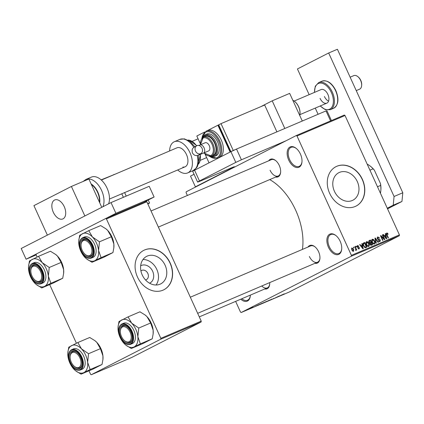 <?xml version="1.0" encoding="UTF-8"?>
<svg xmlns="http://www.w3.org/2000/svg" width="424" height="424" viewBox="0 0 424 424"><rect width="100%" height="100%" fill="white"/><g stroke="black" fill="none" stroke-linecap="round" stroke-linejoin="round"><path stroke-width="0.64" d="M300.431 154.087A11.061 6.567 66.9 0 1 301.962 162.042A11.061 6.567 66.9 0 1 296.583 167.522A11.061 6.567 66.9 0 1 288.718 160.076A11.061 6.567 66.9 0 1 288.262 148.654A11.061 6.567 66.9 0 1 296.111 148.315A11.061 6.567 66.9 0 1 300.431 154.087M296.334 148.501A10.324 6.132 -113.1 0 0 291.071 147.356A10.324 6.132 -113.1 0 0 289.656 159.641A10.324 6.132 -113.1 0 0 299.169 166.346A10.324 6.132 -113.1 0 0 301.983 161.756M250.356 295.104A11.061 6.567 66.9 0 1 250.308 295.925A11.061 6.567 66.9 0 1 240.763 299.196M241.828 298.74A10.324 6.132 -113.1 0 0 247.515 300.224A10.324 6.132 -113.1 0 0 250.33 295.634M340.159 241.261A11.061 6.567 66.9 0 1 341.691 249.217A11.061 6.567 66.9 0 1 336.306 254.697A11.061 6.567 66.9 0 1 328.446 247.25A11.061 6.567 66.9 0 1 327.991 235.829A11.061 6.567 66.9 0 1 335.834 235.49A11.061 6.567 66.9 0 1 340.159 241.261M336.062 235.67A10.324 6.132 -113.1 0 0 330.8 234.525A10.324 6.132 -113.1 0 0 329.379 246.816A10.324 6.132 -113.1 0 0 338.898 253.515A10.324 6.132 -113.1 0 0 341.712 248.925M140.667 265.79A9.789 7.87 -117.1 0 1 152.651 271.265A9.789 7.87 -117.1 0 1 149.571 283.216M145.522 279.962A5.162 4.15 62.9 0 0 146.359 279.665A5.162 4.15 62.9 0 0 147.833 273.438A5.162 4.15 62.9 0 0 141.664 270.47A5.162 4.15 62.9 0 0 140.932 270.978M142.247 275.001A15.455 12.423 62.9 0 0 160.717 283.884A15.455 12.423 62.9 0 0 165.116 265.249A15.455 12.423 62.9 0 0 146.646 256.366A15.455 12.423 62.9 0 0 142.247 275.001M156.064 285.002A15.455 12.423 62.9 0 0 156.838 269.478A15.455 12.423 62.9 0 0 143.021 259.483M137.466 277.026A22.117 17.781 62.9 0 0 163.903 289.74A22.117 17.781 62.9 0 0 170.209 263.066A22.117 17.781 62.9 0 0 143.773 250.351A22.117 17.781 62.9 0 0 137.466 277.026M163.828 289.783A22.117 17.781 62.9 0 0 170.051 263.145A22.117 17.781 62.9 0 0 143.694 250.388M357.31 181.573A15.455 12.423 -117.1 0 1 352.906 200.213A15.455 12.423 -117.1 0 1 334.435 191.325A15.455 12.423 -117.1 0 1 338.84 172.69A15.455 12.423 -117.1 0 1 357.31 181.573M329.66 193.349A22.117 17.781 62.9 0 0 356.096 206.064A22.117 17.781 62.9 0 0 362.398 179.389A22.117 17.781 62.9 0 0 335.962 166.674A22.117 17.781 62.9 0 0 329.66 193.349M356.017 206.106A22.117 17.781 62.9 0 0 362.239 179.469A22.117 17.781 62.9 0 0 335.882 166.717M269.712 282.596A9.588 5.692 66.9 0 1 269.691 284.271A9.588 5.692 66.9 0 1 264.746 288.972M261.756 285.993A8.846 5.252 -113.1 0 0 267.306 287.88A8.846 5.252 -113.1 0 0 269.712 283.985M268.726 160.791A9.588 5.692 66.9 0 1 275.536 160.473A9.588 5.692 66.9 0 1 279.284 165.477A9.588 5.692 66.9 0 1 280.609 172.372A9.588 5.692 66.9 0 1 275.664 177.068M270.067 170.231A8.846 5.252 -113.1 0 0 278.224 175.976A8.846 5.252 -113.1 0 0 280.635 172.08M308.025 247.022A9.588 5.692 66.9 0 1 314.836 246.71A9.588 5.692 66.9 0 1 318.583 251.708A9.588 5.692 66.9 0 1 319.908 258.603A9.588 5.692 66.9 0 1 314.963 263.304M309.366 256.467A8.846 5.252 -113.1 0 0 317.523 262.212A8.846 5.252 -113.1 0 0 319.935 258.311M269.706 179.606A50.875 30.215 66.9 0 1 295.692 210.251A50.875 30.215 66.9 0 1 302.413 249.418M296.307 135.526L344.325 115.052L345.025 115.519L297.001 135.998L296.307 135.526L186.184 191.818L186.099 192.687L187.371 195.48M249.127 308.831L247.113 309.78L249.052 308.916M251.946 307.633L249.286 308.926L251.946 307.633M257.638 305.37L261.868 303.404L257.474 305.481M266.495 301.427L263.49 302.884L266.495 301.427M272.07 299.053L268.244 300.913L272.07 299.053M279.48 295.894L274.906 298.072L279.48 295.894M284.271 293.859L280.365 295.745L283.921 293.996M351.316 256.228L241.187 312.514L289.205 292.041L399.334 235.749L351.316 256.228L351.401 255.359L399.419 234.88L399.334 235.749M282.384 294.654L278.594 296.498L282.384 294.654M273.358 298.544L273.862 298.395M270.009 299.964L266.638 301.602C265.864 301.914 265.885 301.867 266.701 301.453L270.009 299.964M266.622 301.575L266.638 301.602C265.864 301.914 265.885 301.867 266.701 301.453M264.306 302.397L260.93 304.034C260.161 304.347 260.182 304.3 260.999 303.886L264.306 302.397M260.919 304.008L260.93 304.034C260.161 304.347 260.182 304.3 260.999 303.886M258.974 304.633L255.184 306.483L258.974 304.633M252.937 307.209L252.545 307.411L252.937 307.209M250.558 308.221L250.165 308.423L250.558 308.221M247.282 309.621L246.89 309.822L247.282 309.621M235.633 301.385L240.493 312.048L241.187 312.514M353.409 247.293L353.759 247.144L354.067 247.812L353.717 247.961L353.409 247.293M355.794 246.275L356.139 246.127L356.446 246.8L356.096 246.948L355.794 246.275M361.826 243.705L362.191 243.546L363.273 248.692L362.907 248.846L359.663 244.627L360.024 244.473L360.967 245.745L362.165 245.231L361.826 243.705M367.862 241.934L368.938 243.397C369.622 244.701 369.548 245.713 368.721 246.439C367.629 246.54 366.818 245.925 366.283 244.6L365.859 242.767L366.527 241.627L367.862 241.934L367.391 242.178M373.565 239.502L374.641 240.97C375.325 242.268 375.251 243.281 374.424 244.007C373.337 244.107 372.521 243.493 371.991 242.168L371.567 240.334L372.235 239.194L373.565 239.502L373.094 239.746M377.901 237.429L377.561 238.537L380.339 239.952L379.936 241.659L378.256 240.705L378.574 240.493L379.676 241.113L379.984 240.085L379.66 239.65L378.256 239.587L377.217 238.691L377.683 236.868L379.554 237.965L379.236 238.171L377.901 237.429L377.031 237.869L377.784 237.493M379.676 241.113L378.886 241.521L379.676 241.113M385.241 233.719L385.607 233.566L386.688 238.707L386.322 238.866L383.073 234.642L383.439 234.488L384.377 235.76L385.58 235.246L385.241 233.719M297.001 135.998L351.401 255.359M345.025 115.519L399.419 234.88M386.942 233.576L386.73 234.09L388.437 237.959L388.093 238.108L386.64 234.923L386.709 233.02L387.409 233.121L388.13 234.159L387.812 234.371L386.942 233.576L386.301 233.905L386.926 233.582M382.331 234.96L382.676 234.811L384.817 239.507L384.446 239.661L381.266 236.523L382.983 240.286L382.634 240.435L380.498 235.744L380.869 235.585L384.043 238.717L382.331 234.96M374.922 238.118L375.261 237.975L378.431 242.226L378.07 242.38L375.362 238.585L376.337 243.122L375.971 243.275L374.922 238.118M369.134 240.604L370.428 240.037L372.564 244.728L371.488 245.189L369.993 244.415L369.919 243.275L368.922 242.321L369.246 240.546M363.506 243.005L364.719 242.47L366.861 247.16L365.297 247.727L363.469 245.835C362.769 244.537 362.849 243.562 363.702 242.904L363.591 242.957M357.697 245.973L357.697 246.975L359.462 247.701L359.123 249.005L357.872 248.374L358.889 248.522L359.144 247.918L357.162 246.938L357.496 245.475L358.842 246.212L358.524 246.424L357.697 245.973L356.997 246.328L357.623 246.01M358.889 248.522L358.238 248.856L358.889 248.522M354.798 246.699L355.148 246.551L356.701 249.964L356.356 250.112L356.107 249.566L355.969 250.351L355.556 250.308L355.858 249.195L354.798 246.699M351.814 247.907L353.69 249.211L353.531 251.39L351.777 250.07L351.856 247.886M160.76 339.205L91.25 374.736L131.631 357.517L201.14 321.986L160.76 339.205L160.844 338.336L201.225 321.116L201.14 321.986M105.756 218.503L146.132 201.283L146.831 201.755L106.451 218.975L105.756 218.503L36.241 254.034L36.157 254.904L37.111 256.997M49.677 284.573L76.41 343.233M88.976 370.809L90.556 374.265L91.25 374.736M106.451 218.975L160.844 338.336M146.831 201.755L201.225 321.116M275.764 160.659A8.846 5.252 -113.1 0 0 271.286 159.7L151.034 210.977M315.064 246.89A8.846 5.252 -113.1 0 0 310.585 245.931L190.334 297.213M386.285 233.688L387.409 233.121M387.79 234.334L388.13 234.159M386.386 234.265L386.73 234.09M385.246 233.746L385.607 233.566M384.361 235.871L384.473 236.401M383.095 234.663L383.439 234.488M384.059 235.924L384.377 235.76M384.118 235.998L385.58 235.246M386.01 237.35L385.713 235.845L384.748 236.258L386.259 238.309L386.01 237.35M384.441 236.417L384.748 236.258M382.342 234.981L382.676 234.811M380.932 236.698L381.266 236.523M380.508 235.765L380.869 235.585M383.678 238.903L384.043 238.717M379.215 238.14L379.554 237.965M377.228 238.707L377.561 238.537M380.005 240.122L380.339 239.952M374.927 238.145L375.261 237.975M375.049 238.744L375.362 238.585M374.307 241.139L374.641 240.97M372.611 243.217L374.228 243.434L373.348 243.885L374.175 243.461L374.291 241.108L372.484 239.74L371.578 240.201L372.394 239.788M372.007 242.205L372.341 242.035L372.972 243.032M372.484 239.74L372.341 242.035M368.875 240.827L370.428 240.037M368.864 240.837L369.076 241.304M369.855 243.005L370.078 243.503M370.74 244.955L370.889 245.273M371.97 244.33L371.329 242.926L370.677 243.206L370.306 244.192L371.36 244.59L371.97 244.33L370.502 245.077M369.972 244.362L370.306 244.192M369.829 243.662L370.677 243.206M371.079 242.38L370.327 240.731L369.59 241.049L369.267 242.173L370.396 242.671L371.079 242.38L369.574 243.148M369.521 243.116L370.396 242.671M368.928 242.343L369.267 242.173M368.705 241.542L369.59 241.049M368.599 243.572L368.938 243.397M366.908 245.65L368.525 245.867L367.645 246.318L368.467 245.894L368.589 243.54L366.781 242.173L365.875 242.634L366.691 242.221M366.304 244.637L366.638 244.468L367.269 245.464M366.781 242.173L366.638 244.468M363.241 243.222L364.719 242.47M363.177 243.307L363.379 243.747M365.038 247.388L365.186 247.717M364.746 247.537L366.262 246.763L364.624 243.164L362.997 243.938M364.698 247.51L366.262 246.763M364.576 247.415L365.647 247.022M363.485 245.867L363.824 245.692L365.112 247.144M363.071 244.674L363.437 244.489L363.824 245.692M363.999 243.434L363.437 244.489M361.831 243.731L362.191 243.546M360.946 245.856L361.057 246.381M359.679 244.648L360.024 244.473M360.649 245.909L360.967 245.745M360.702 245.978L362.165 245.231M362.6 247.335L362.297 245.83L361.333 246.243L362.843 248.294L362.6 247.335M361.025 246.402L361.333 246.243M358.503 246.386L358.842 246.212M357.135 246.874L357.469 246.704M357.289 247.181L357.697 246.975M359.123 247.87L359.462 247.701M355.805 246.302L356.139 246.127M354.809 246.726L355.148 246.551M355.46 249.9L356.107 249.566M353.42 247.314L353.759 247.144M353.356 249.381L353.69 249.211M351.772 250.059L352.106 249.89L353.351 250.881L352.646 251.241L353.319 250.897L353.346 249.36L352.132 248.347L351.422 248.708L352.079 248.374M352.132 248.347L352.106 249.89M279.713 295.952L280.831 295.411L279.713 295.952M266.95 301.438L269.123 300.33L266.558 301.528M263.876 302.694L264.836 302.365M264.809 302.349L264.205 302.609M265.949 301.771L266.903 301.279L265.949 301.771M264.974 302.121L265.26 302.063M261.248 303.87L263.421 302.762L260.85 303.96M258.486 304.936L259.133 304.798M259.106 304.782L258.052 305.227M256.303 305.937L257.421 305.391L256.303 305.937M247.362 309.732L248.835 308.979L247.468 309.599M377.487 186.761L380.667 185.41L380.487 183.587A19.17 11.384 66.9 0 1 380.863 190.27L380.81 190.837A19.907 11.824 -113.1 0 0 380.667 185.41M374.376 170.178L373.104 168.821A19.907 11.824 -113.1 0 0 370.274 166.129L370.719 166.478A19.17 11.384 66.9 0 1 374.376 170.178L380.487 183.587M369.929 170.178L373.104 168.821M380.429 193.212A19.907 11.824 -113.1 0 0 380.81 190.837M370.274 166.129A19.907 11.824 -113.1 0 0 367.189 164.162M40.577 271.588A8.109 4.818 -113.1 0 0 34.81 266.129A8.109 4.818 -113.1 0 0 30.862 270.146A8.109 4.818 -113.1 0 0 31.986 275.976A8.109 4.818 -113.1 0 0 35.155 280.211A8.109 4.818 -113.1 0 0 40.911 279.962A8.109 4.818 -113.1 0 0 40.577 271.588M30.862 270.146L30.915 269.579A8.846 5.252 66.9 0 1 33.358 265.413A8.846 5.252 66.9 0 1 37.837 266.373A8.846 5.252 -113.1 0 0 33.358 265.413A8.846 5.252 -113.1 0 0 30.894 269.871M35.372 280.375A8.846 5.252 -113.1 0 0 40.296 281.69A8.846 5.252 -113.1 0 0 42.707 277.794A8.846 5.252 66.9 0 1 40.296 281.69A8.846 5.252 66.9 0 1 35.6 280.561L35.155 280.211M42.193 262.626A14.84 8.814 66.9 0 1 46.322 268.837A14.84 8.814 66.9 0 1 48.347 276.119L49.237 267.491L42.193 262.626L38.552 256.313L29.473 260.951L28.551 266.198A14.84 8.814 66.9 0 1 32.314 259.356A14.84 8.814 -113.1 0 1 42.193 262.626M41.356 271.19A9.588 5.692 66.9 0 1 42.681 278.08A9.588 5.692 66.9 0 1 38.022 282.829A9.588 5.692 66.9 0 1 31.206 276.379A9.588 5.692 66.9 0 1 30.809 266.484A9.588 5.692 66.9 0 1 37.609 266.187A9.588 5.692 66.9 0 1 41.356 271.19M44.324 269.86A11.061 6.567 -113.1 0 0 34.127 262.679L32.272 263.468A11.061 6.567 66.9 0 1 42.469 270.65A11.061 6.567 66.9 0 1 40.948 283.815L42.803 283.025A11.061 6.567 -113.1 0 0 44.324 269.86M38.552 256.313L50.43 251.247L55.661 254.469L57.473 256.112L61.12 262.424L49.237 267.491M61.12 262.424L63.627 269.606L63.616 273.385L62.731 278.239L50.854 283.306L48.347 276.119A14.84 8.814 66.9 0 1 44.615 286.348L50.854 283.306M62.731 278.239L53.657 282.877L41.775 287.944L44.615 286.348A14.84 8.814 66.9 0 1 36.406 284.615A14.84 8.814 66.9 0 1 34.731 283.078A14.84 8.814 66.9 0 1 28.583 269.584A14.84 8.814 66.9 0 1 28.551 266.198M36.406 284.615L41.775 287.944M55.735 254.527A14.84 8.814 66.9 0 1 55.798 254.575A14.84 8.814 66.9 0 1 57.473 256.112A14.84 8.814 66.9 0 1 63.627 269.606A14.84 8.814 66.9 0 1 63.653 272.992A14.84 8.814 66.9 0 1 63.637 273.173M90.8 245.92A8.109 4.818 -113.1 0 0 85.028 240.456A8.109 4.818 -113.1 0 0 81.085 244.473A8.109 4.818 -113.1 0 0 82.208 250.308A8.109 4.818 -113.1 0 0 85.378 254.543A8.109 4.818 -113.1 0 0 91.133 254.294A8.109 4.818 -113.1 0 0 90.8 245.92M81.085 244.473L81.138 243.911A8.846 5.252 66.9 0 1 83.576 239.74A8.846 5.252 66.9 0 1 88.054 240.7A8.846 5.252 -113.1 0 0 83.576 239.74A8.846 5.252 -113.1 0 0 81.117 244.203M85.595 254.707A8.846 5.252 -113.1 0 0 90.519 256.022A8.846 5.252 -113.1 0 0 92.925 252.121A8.846 5.252 66.9 0 1 90.519 256.022A8.846 5.252 66.9 0 1 85.823 254.893L85.378 254.543M92.416 236.958A14.84 8.814 66.9 0 1 96.545 243.164A14.84 8.814 66.9 0 1 98.564 250.452L99.46 241.818L92.416 236.958L88.77 230.645L79.696 235.283L78.774 240.525A14.84 8.814 66.9 0 1 82.532 233.688A14.84 8.814 -113.1 0 1 92.416 236.958M91.579 245.517A9.588 5.692 66.9 0 1 92.904 252.413A9.588 5.692 66.9 0 1 88.24 257.161A9.588 5.692 66.9 0 1 81.424 250.711A9.588 5.692 66.9 0 1 81.032 240.811A9.588 5.692 66.9 0 1 87.832 240.519A9.588 5.692 66.9 0 1 91.579 245.517M94.541 244.187A11.061 6.567 -113.1 0 0 84.344 237.011L82.489 237.8A11.061 6.567 66.9 0 1 92.686 244.982A11.061 6.567 66.9 0 1 91.165 258.147L93.02 257.357A11.061 6.567 -113.1 0 0 94.541 244.187M88.77 230.645L100.652 225.579L105.883 228.796L107.696 230.439L111.337 236.751L99.46 241.818M111.337 236.751L113.844 243.938L113.839 247.711L112.954 252.566L101.071 257.633L98.564 250.452A14.84 8.814 66.9 0 1 94.833 260.681L101.071 257.633M112.954 252.566L103.875 257.209L91.997 262.276L94.833 260.681A14.84 8.814 66.9 0 1 86.629 258.942A14.84 8.814 66.9 0 1 84.954 257.41A14.84 8.814 66.9 0 1 78.8 243.917A14.84 8.814 66.9 0 1 78.774 240.525M86.629 258.942L91.997 262.276M105.958 228.859A14.84 8.814 66.9 0 1 106.021 228.907A14.84 8.814 66.9 0 1 107.696 230.439A14.84 8.814 66.9 0 1 113.844 243.938A14.84 8.814 66.9 0 1 113.876 247.325A14.84 8.814 66.9 0 1 113.855 247.499M71.285 362.213A8.109 4.818 -113.1 0 0 74.454 366.447A8.109 4.818 -113.1 0 0 80.21 366.193A8.109 4.818 -113.1 0 0 79.876 357.819A8.109 4.818 -113.1 0 0 74.11 352.36A8.109 4.818 -113.1 0 0 70.161 356.377A8.109 4.818 -113.1 0 0 71.285 362.213M74.672 366.612A8.846 5.252 -113.1 0 0 79.595 367.921A8.846 5.252 -113.1 0 0 82.007 364.025A8.846 5.252 66.9 0 1 79.595 367.921A8.846 5.252 66.9 0 1 74.9 366.797L74.454 366.447M70.161 356.377L70.214 355.816A8.846 5.252 66.9 0 1 72.658 351.644A8.846 5.252 66.9 0 1 77.136 352.604A8.846 5.252 -113.1 0 0 72.658 351.644A8.846 5.252 -113.1 0 0 70.193 356.107M77.852 342.544L89.729 337.483L94.96 340.7L96.773 342.343A14.84 8.814 66.9 0 1 100.901 348.555A14.84 8.814 66.9 0 1 102.921 355.842L102.915 359.616L102.03 364.47L90.148 369.537L87.646 362.356L88.537 353.722L81.493 348.857L77.852 342.544L68.773 347.187L67.851 352.429A14.84 8.814 66.9 0 1 71.614 345.592A14.84 8.814 66.9 0 1 81.493 348.857A14.84 8.814 66.9 0 1 87.646 362.356A14.84 8.814 66.9 0 1 83.915 372.585L90.148 369.537M95.034 340.758A14.84 8.814 66.9 0 1 95.098 340.811A14.84 8.814 66.9 0 1 96.773 342.343L100.419 348.655L102.921 355.842A14.84 8.814 66.9 0 1 102.953 359.229A14.84 8.814 66.9 0 1 102.937 359.404M102.03 364.47L92.957 369.113L81.074 374.175L83.915 372.585A14.84 8.814 -113.1 0 1 75.705 370.846A14.84 8.814 -113.1 0 1 74.03 369.315A14.84 8.814 66.9 0 1 69.902 363.103A14.84 8.814 66.9 0 1 67.882 355.816A14.84 8.814 66.9 0 1 67.851 352.429M70.506 362.61A9.588 5.692 66.9 0 1 70.108 352.715A9.588 5.692 66.9 0 1 76.908 352.424A9.588 5.692 66.9 0 1 80.655 357.421A9.588 5.692 66.9 0 1 81.98 364.317A9.588 5.692 66.9 0 1 77.322 369.066A9.588 5.692 66.9 0 1 70.506 362.61M80.247 370.051L82.102 369.262A11.061 6.567 -113.1 0 0 83.618 356.091A11.061 6.567 -113.1 0 0 73.426 348.915L71.571 349.705A11.061 6.567 66.9 0 1 81.763 356.881A11.061 6.567 66.9 0 1 80.247 370.051C76.304 371.048 72.849 368.679 69.88 362.933C67.374 356.489 67.935 352.074 71.571 349.705M75.705 370.846L81.074 374.175M100.419 348.655L88.537 353.722M121.503 336.545A8.109 4.818 -113.1 0 0 124.677 340.774A8.109 4.818 -113.1 0 0 130.428 340.525A8.109 4.818 -113.1 0 0 130.094 332.151A8.109 4.818 -113.1 0 0 124.327 326.692A8.109 4.818 -113.1 0 0 120.384 330.709A8.109 4.818 -113.1 0 0 121.503 336.545M124.895 340.944A8.846 5.252 -113.1 0 0 129.818 342.253A8.846 5.252 -113.1 0 0 132.224 338.357A8.846 5.252 66.9 0 1 129.818 342.253A8.846 5.252 66.9 0 1 125.117 341.129L124.677 340.774M120.384 330.709L120.437 330.148A8.846 5.252 66.9 0 1 122.875 325.976A8.846 5.252 66.9 0 1 127.354 326.936A8.846 5.252 -113.1 0 0 122.875 325.976A8.846 5.252 -113.1 0 0 120.416 330.439M128.069 316.876L139.952 311.81L145.178 315.032L146.996 316.675A14.84 8.814 66.9 0 1 151.119 322.887A14.84 8.814 66.9 0 1 153.143 330.169L153.138 333.948L152.253 338.803L140.371 343.869L137.864 336.688L138.759 328.054L131.716 323.189L128.069 316.876L118.996 321.514L118.073 326.761A14.84 8.814 66.9 0 1 121.831 319.919A14.84 8.814 66.9 0 1 131.716 323.189A14.84 8.814 66.9 0 1 137.864 336.688A14.84 8.814 66.9 0 1 134.132 346.911L140.371 343.869M145.257 315.09A14.84 8.814 66.9 0 1 145.321 315.143A14.84 8.814 66.9 0 1 146.996 316.675L150.637 322.987L153.143 330.169A14.84 8.814 66.9 0 1 153.175 333.561A14.84 8.814 66.9 0 1 153.154 333.736M152.253 338.803L143.174 343.44L131.297 348.507L134.132 346.911A14.84 8.814 -113.1 0 1 125.928 345.178A14.84 8.814 -113.1 0 1 124.253 343.641A14.84 8.814 66.9 0 1 120.125 337.435A14.84 8.814 66.9 0 1 118.1 330.148A14.84 8.814 66.9 0 1 118.073 326.761M120.723 336.942A9.588 5.692 66.9 0 1 120.331 327.047A9.588 5.692 66.9 0 1 127.131 326.75A9.588 5.692 66.9 0 1 130.878 331.754A9.588 5.692 66.9 0 1 132.203 338.649A9.588 5.692 66.9 0 1 127.539 343.398A9.588 5.692 66.9 0 1 120.723 336.942M130.465 344.383L132.32 343.588A11.061 6.567 -113.1 0 0 133.841 330.423A11.061 6.567 -113.1 0 0 123.644 323.242L121.789 324.037A11.061 6.567 66.9 0 1 131.986 331.213A11.061 6.567 66.9 0 1 130.465 344.383C126.527 345.38 123.071 343.005 120.103 337.266C117.596 330.815 118.158 326.406 121.789 324.037M125.928 345.178L131.297 348.507M150.637 322.987L138.759 328.054M260.559 106.784L272.213 100.827L289.671 93.381L302.275 121.031M272.213 100.827L284.811 128.477M387.271 208.232L393.218 205.19L394.071 196.487L328.674 52.989L297.431 68.958L309.149 94.663M315.265 108.088L318.09 114.284M387.547 208.831L401.952 201.469L393.218 205.19M394.071 196.487L402.8 192.766L337.403 49.264L328.674 52.989M402.8 192.766L401.952 201.469M101.363 180.062L176.956 147.828A10.324 6.132 66.9 0 1 179.135 147.584A10.324 6.132 66.9 0 1 187.26 156.615A10.324 6.132 66.9 0 1 185.055 166.823A10.324 6.132 66.9 0 1 182.871 167.067M169.605 150.965A16.96 10.07 66.9 0 1 174.349 141.727A16.96 10.07 66.9 0 1 177.937 141.319A16.96 10.07 66.9 0 1 191.288 156.154A16.96 10.07 66.9 0 1 187.657 172.923A16.96 10.07 66.9 0 1 184.069 173.331A16.96 10.07 66.9 0 1 177.704 169.955M36.167 254.925L26.092 259.223L115.906 213.314L154.103 197.028L143.953 202.216M115.906 213.314L111.019 202.587L21.2 248.496L26.092 259.223M111.019 202.587L149.216 186.295L154.103 197.028M147.854 204.008A11.061 0.366 155.5 0 0 149.571 203.001A11.061 0.366 155.5 0 0 147.684 203.626M194.059 174.285L190.514 176.098L195.406 186.825L232.506 167.862A11.061 0.366 -24.5 0 0 234.382 166.764A11.061 0.366 -24.5 0 0 230.179 168.36L201.803 180.46A11.061 0.366 155.5 0 1 197.595 182.05A11.061 0.366 155.5 0 1 199.476 180.953L235.792 162.392L230.905 151.66L236.523 149.068L326.008 110.908L326.941 110.706L331.425 120.554M197.595 182.05L192.708 171.323A11.061 0.366 -24.5 0 1 194.584 170.225L230.905 151.66L218.678 124.842L221.021 123.644L233.248 150.462L230.905 151.66M236.523 149.068L241.41 159.795L286.152 140.715M330.572 120.914L326.008 110.908M241.41 159.795L235.792 162.392M195.406 186.825L196.333 186.629M195.512 151.066A4.426 3.556 -117.1 0 1 196.768 145.734A4.426 3.556 -117.1 0 1 202.057 148.278A4.426 3.556 -117.1 0 1 200.796 153.61A4.426 3.556 -117.1 0 1 195.512 151.066M205.084 142.809A4.426 2.629 66.9 0 1 205.184 142.761A4.426 2.629 66.9 0 1 209.297 145.718A4.426 2.629 66.9 0 1 208.751 150.854A4.426 2.629 66.9 0 1 208.656 150.902A4.426 2.629 66.9 0 1 208.555 150.939M214.571 143.105A10.324 6.132 -113.1 0 0 205.052 136.406L203.414 137.106A10.324 6.132 66.9 0 1 212.933 143.805A10.324 6.132 66.9 0 1 211.512 156.096L213.15 155.396A10.324 6.132 -113.1 0 0 214.571 143.105M217.533 141.775A11.798 7.007 -113.1 0 0 206.658 134.117L205.02 134.816A11.798 7.007 66.9 0 1 215.896 142.475A11.798 7.007 66.9 0 1 214.274 156.52L215.911 155.82A11.798 7.007 -113.1 0 0 217.533 141.775M221.275 140.047A14.745 8.756 -113.1 0 0 207.681 130.475L206.048 131.175A14.745 8.756 66.9 0 1 219.643 140.747A14.745 8.756 66.9 0 1 217.613 158.3L219.25 157.606A14.745 8.756 -113.1 0 0 219.579 157.452A14.745 8.756 -113.1 0 0 221.275 140.047M200.287 143.646L196.81 136.019L204.681 131.997M205.158 154.331L209.037 162.837L230.121 152.062L217.899 125.239L218.704 124.895M219.001 125.546L218.752 125.679L230.364 151.156L230.624 151.045M207.516 130.544L217.899 125.239M233.248 150.462L276.899 131.848L264.677 105.025L221.021 123.644M356.245 90.614L359.6 89.183A7.372 4.378 -113.1 0 0 361.63 85.706A7.372 4.378 -113.1 0 0 357.729 76.558A7.372 4.378 -113.1 0 0 355.376 75.44A7.372 4.378 -113.1 0 0 353.812 75.62L350.129 77.189M56.906 199.704A10.324 6.132 -113.1 0 0 54.728 199.953A10.324 6.132 -113.1 0 0 52.518 210.161A10.324 6.132 -113.1 0 0 60.643 219.192A10.324 6.132 -113.1 0 0 62.826 218.943A10.324 6.132 -113.1 0 0 65.036 208.735A10.324 6.132 -113.1 0 0 56.906 199.704M299.752 115.498A10.324 6.132 -113.1 0 0 299.975 114.162A10.324 6.132 -113.1 0 0 294.516 101.352A10.324 6.132 -113.1 0 0 292.82 100.287M294.648 101.458A9.879 5.867 66.9 0 1 294.781 101.564A9.879 5.867 66.9 0 1 300.007 113.823A9.879 5.867 66.9 0 1 299.991 113.992M357.729 76.558L358.174 76.908A6.636 3.943 66.9 0 1 361.683 85.145L361.63 85.706M328.579 101.129A7.372 4.378 66.9 0 1 324.429 96.497M294.134 101.066L321.074 89.581A7.372 4.378 66.9 0 1 327.874 94.367A7.372 4.378 66.9 0 1 326.856 103.143A7.372 4.378 66.9 0 1 320.062 98.357M64.241 206.652A10.324 6.132 66.9 0 1 62.826 218.943A10.324 6.132 66.9 0 1 53.307 212.244A10.324 6.132 66.9 0 1 54.728 199.953A10.324 6.132 66.9 0 1 64.241 206.652M71.407 186.454L84.853 215.959L47.366 235.124L33.92 205.619L71.407 186.454L88.87 179.008L101.771 207.315M99.417 202.158A13.494 8.014 -113.1 0 0 97.568 192.3A13.494 8.014 -113.1 0 0 91.43 184.631M108.618 203.812A16.96 10.07 -113.1 0 0 107.044 188.102A16.96 10.07 -113.1 0 0 91.409 177.094L85.955 179.421A16.96 10.07 66.9 0 1 101.59 190.429A16.96 10.07 66.9 0 1 102.926 206.721M124.63 192.586L126.23 196.1M108.666 203.679L109.948 203.133M121.783 193.8L123.384 197.314M101.135 179.861L115.376 174.089M113.955 174.391L114.014 174.667M127.666 191.293A4.426 3.556 62.9 0 0 128.393 191.038L129.002 190.721M386.635 234.912L386.969 234.737M385.331 237.573L385.623 237.424M377.959 239.502L378.833 239.057M375.214 239.56L375.547 239.39M370.465 245.046L371.36 244.59M361.916 247.558L362.207 247.409M357.432 247.372L358.126 247.017M41.907 270.909A10.616 6.307 -113.1 0 0 31.88 264.126A10.616 6.307 -113.1 0 0 30.655 276.66A10.616 6.307 -113.1 0 0 40.683 283.439A10.616 6.307 -113.1 0 0 41.907 270.909M92.125 245.242A10.616 6.307 -113.1 0 0 82.102 238.458A10.616 6.307 -113.1 0 0 80.878 250.987A10.616 6.307 -113.1 0 0 90.9 257.771A10.616 6.307 -113.1 0 0 92.125 245.242M69.955 362.891A10.616 6.307 -113.1 0 0 79.982 369.675A10.616 6.307 -113.1 0 0 81.201 357.141A10.616 6.307 -113.1 0 0 71.179 350.362A10.616 6.307 -113.1 0 0 69.955 362.891M120.178 337.223A10.616 6.307 -113.1 0 0 130.2 344.002A10.616 6.307 -113.1 0 0 131.424 331.473A10.616 6.307 -113.1 0 0 121.402 324.694A10.616 6.307 -113.1 0 0 120.178 337.223M193.847 147.404A16.96 10.07 -113.1 0 0 183.396 138.993A16.96 10.07 -113.1 0 0 179.808 139.401L184.366 138.86L190.058 141.446L194.823 146.773M196.577 145.829A13.494 8.014 -113.1 0 0 188.929 140.169A13.494 8.014 -113.1 0 0 187.991 140.1M198.299 155.163L198.745 161.655L197.494 166.272L196.598 167.761L193.111 170.596A16.96 10.07 -113.1 0 0 197.187 155.444M198.273 164.205A13.494 8.014 -113.1 0 0 200.16 154.479M194.584 170.225L199.476 180.953M232.506 167.862L232.326 167.464M199.9 145.019A4.426 2.629 66.9 0 1 199.996 144.971A4.426 2.629 66.9 0 1 204.077 147.844A4.426 2.629 66.9 0 1 203.568 153.064A4.426 2.629 66.9 0 1 203.467 153.112L208.656 150.902M209.816 156.429A14.008 8.321 -113.1 0 0 219.404 155.433A14.008 8.321 -113.1 0 0 218.704 141.176A14.008 8.321 -113.1 0 0 208.974 131.785A14.008 8.321 -113.1 0 0 201.999 138.097M210.887 156.302A11.061 6.567 -113.1 0 0 214.957 142.904A11.061 6.567 -113.1 0 0 202.831 137.408M204.008 152.884A9.588 5.692 -113.1 0 0 211.899 154.776A9.588 5.692 -113.1 0 0 211.995 144.234A9.588 5.692 -113.1 0 0 204.389 137.742A9.588 5.692 -113.1 0 0 200.536 144.743M335.596 90.741A14.745 8.756 -113.1 0 0 322.001 81.17C327.333 79.845 331.96 82.998 335.877 90.635C339.232 99.184 338.463 105.073 333.571 108.3A14.745 8.756 -113.1 0 0 335.596 90.741M320.353 105.921A14.008 8.321 -113.1 0 0 331.467 107.723A14.008 8.321 -113.1 0 0 331.388 92.57A14.008 8.321 -113.1 0 0 320.592 83.067A14.008 8.321 -113.1 0 0 314.566 92.353M322.001 81.17L318.726 82.563A14.745 8.756 66.9 0 1 332.321 92.135A14.745 8.756 66.9 0 1 330.296 109.694L333.571 108.3M99.714 202.804A14.008 8.321 -113.1 0 0 97.843 192.157A14.008 8.321 -113.1 0 0 91.139 183.984M370.539 243.27L369.829 243.63M369.474 241.102L368.705 241.494M32.272 263.468C28.641 265.843 28.074 270.252 30.581 276.702C33.549 282.442 37.005 284.817 40.948 283.815M63.653 272.992L63.616 273.385M158.375 227.084L278.224 175.976M82.489 237.8C78.859 240.175 78.297 244.584 80.804 251.035C83.772 256.774 87.227 259.144 91.165 258.147M113.876 247.325L113.839 247.711M199.296 316.882L267.306 287.88M102.953 359.229L102.915 359.616M317.523 262.212L197.674 313.32M153.175 333.561L153.138 333.948M187.933 140.068L189.173 140.137L196.831 145.702M179.808 139.401L174.349 141.727M193.111 170.596L187.657 172.923M200.425 154.373L198.252 164.268M148.22 200.033L149.571 203.001M203.467 153.112C197.42 155.619 197.505 155.518 196.111 155.486C194.876 155.608 193.63 154.744 192.374 152.894C191.563 148.241 192.761 147.923 196.768 145.734M198.792 145.48L205.184 142.761M206.048 131.175L201.739 138.388M205.02 134.816L202.158 137.933M203.414 137.106L200.377 144.812M203.849 152.953L211.512 156.096M210.044 156.424L214.274 156.52M209.424 156.414L217.613 158.3M199.762 153.912L199.073 154.543L200.796 153.61M192.273 141.298L198.088 138.818M109.461 199.052L185.055 166.823M200.372 160.288L206.652 157.611M326.856 103.143L299.922 114.634M294.781 101.564L294.516 101.352M300.007 113.823L299.975 114.162M318.726 82.563L315.286 86.22L314.391 92.427M320.178 105.995L325.277 109.646L330.296 109.694M85.955 179.421L83.104 181.467M124.842 192.496L124.879 193.127"/></g></svg>
